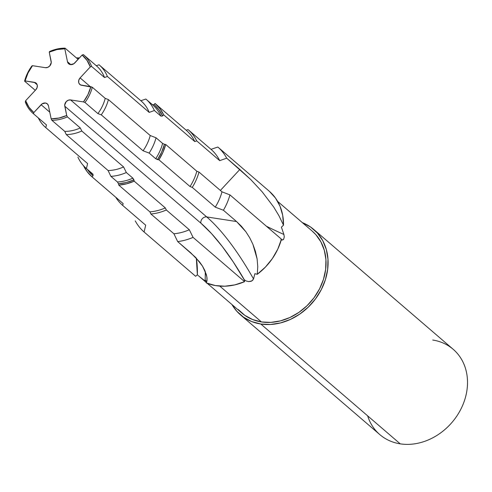 <?xml version="1.0" encoding="UTF-8"?>
<svg xmlns="http://www.w3.org/2000/svg" width="492" height="492" viewBox="0 0 492 492"><rect width="100%" height="100%" fill="white"/><g stroke="black" fill="none" stroke-linecap="round" stroke-linejoin="round"><path stroke-width="0.74" d="M253.546 278.958A172.212 51.623 68.7 0 0 206.726 216.935A172.212 51.623 -111.3 0 1 253.546 278.958L254.856 273.7L253.546 278.958L251.849 280.957L248.663 281.596L246.154 280.987L244.395 279.905A167.938 50.338 68.7 0 0 200.914 223.196A4.938 4.102 130.7 0 1 206.726 216.935L236.554 221.541L241.431 226.277L245.84 231.707L249.69 237.741L252.919 244.327L257.107 258.915L257.765 266.615L257.267 274.284A56.254 46.771 -49.3 0 0 281.461 239.18L229.936 194.893L221.984 191.825A50.055 41.611 130.7 0 1 215.25 207.144L223.411 210.244A56.254 46.771 -49.3 0 0 229.936 194.893A56.254 46.771 130.7 0 1 223.411 210.244L236.554 221.541L245.84 231.707L249.69 237.741L252.919 244.327L255.434 251.406L257.107 258.915L257.765 266.615L257.267 274.284L254.856 273.7L257.267 274.284L265.434 267.07L272.353 258.595L277.765 249.18L281.461 239.18L229.936 194.893L221.984 191.825L198.989 172.065A50.055 41.611 130.7 0 1 192.255 187.378L215.25 207.144A50.055 41.611 -49.3 0 0 221.984 191.825L198.989 172.065L196.825 171.228A48.37 40.209 130.7 0 1 190.029 186.536L192.255 187.378A50.055 41.611 -49.3 0 0 198.989 172.065L196.825 171.228L165.718 144.488A48.37 40.209 130.7 0 1 158.916 159.795L190.029 186.536A48.37 40.209 -49.3 0 0 196.825 171.228L165.718 144.488L164.42 144.285L165.718 144.488L162.932 152.329L158.916 159.795L157.557 159.586L161.628 152.139L164.42 144.285L162.612 143.424A45.725 38.013 130.7 0 1 155.693 158.713L157.557 159.586A46.863 38.96 -49.3 0 0 164.42 144.285L162.612 143.424L156.044 137.778A45.725 38.013 130.7 0 1 149.125 153.067L155.693 158.713A45.725 38.013 -49.3 0 0 162.612 143.424L156.044 137.778L150.22 135.528A41.18 34.237 130.7 0 1 143.061 150.78L149.125 153.067A45.725 38.013 -49.3 0 0 156.044 137.778L150.22 135.528L108.406 99.593A41.18 34.237 130.7 0 1 101.254 114.845L143.061 150.78A41.18 34.237 -49.3 0 0 150.22 135.528L108.406 99.593L105.214 98.363A38.69 32.164 130.7 0 1 97.902 113.59L101.254 114.845A41.18 34.237 -49.3 0 0 108.406 99.593L105.214 98.363L92.299 87.256A38.69 32.164 130.7 0 1 84.987 102.49L97.902 113.59A38.69 32.164 -49.3 0 0 105.214 98.363L92.299 87.256L90.854 86.703A37.564 31.23 130.7 0 1 83.462 101.918L84.987 102.49A38.69 32.164 -49.3 0 0 92.299 87.256L81.641 85.282A4.938 4.102 130.7 0 1 79.852 84.47A4.938 4.102 130.7 0 1 80.11 77.884L90.264 86.61L80.11 77.884L90.294 66.912L91.598 66.426A38.69 32.164 130.7 0 0 83.671 54.87A38.69 32.164 130.7 0 0 83.369 54.618L82.127 55.036L74.839 62.89A4.938 4.102 130.7 0 1 70.448 64.6L73.868 63.726L82.127 55.036A37.564 31.23 130.7 0 1 90.294 66.912L91.598 66.426A38.69 32.164 -49.3 0 0 83.369 54.618L82.127 55.036L86.979 60.35L90.294 66.912L80.11 77.884L78.825 80.073L78.683 82.435L79.058 83.48L80.59 84.956L90.854 86.703L87.951 94.593L83.462 101.918L70.596 99.931L68.283 100.214L66.205 101.641L64.698 105.03L66.703 115.472A37.564 31.23 130.7 0 1 51.15 118.812L51.838 120.269A38.69 32.164 -49.3 0 0 67.379 116.856L66.703 115.472L58.948 118.043L51.15 118.812L48.462 105.854L47.429 103.947L45.498 103.006L42.084 103.88L33.819 112.57A37.564 31.23 130.7 0 1 25.658 100.694L25.301 101.998A38.69 32.164 -49.3 0 0 33.53 113.806L33.819 112.57L28.973 107.256L25.658 100.694L35.842 89.722L37.121 87.533L37.269 85.171L36.894 84.12L35.356 82.65L25.092 80.903A37.564 31.23 130.7 0 1 32.484 65.688L31.912 65.934A38.69 32.164 -49.3 0 0 24.6 81.162L25.092 80.903L28.001 73.013L32.484 65.688L45.356 67.675L47.669 67.392L49.747 65.965L51.254 62.576L49.249 52.134A37.564 31.23 130.7 0 1 64.803 48.794L65.061 48.148A38.69 32.164 -49.3 0 0 49.52 51.568L49.249 52.134L56.998 49.563L64.803 48.794L67.49 61.752L68.517 63.659L70.448 64.6A4.938 4.102 130.7 0 1 68.659 63.788A4.938 4.102 130.7 0 1 67.49 61.752L64.803 48.794L65.061 48.148L77.976 59.249L78.548 57.835A41.18 34.237 -49.3 0 0 76.444 57.933A41.18 34.237 130.7 0 1 78.548 57.835L79.089 58.308L78.548 57.835L77.976 59.249L65.061 48.148A38.69 32.164 130.7 0 0 49.52 51.568L49.249 52.134L51.174 61.408A4.938 4.102 130.7 0 1 45.356 67.675L32.484 65.688L31.912 65.934A38.69 32.164 130.7 0 0 24.6 81.162L25.092 80.903L34.311 82.324L37.171 84.784L34.311 82.324A4.938 4.102 130.7 0 1 36.101 83.136A4.938 4.102 130.7 0 1 35.842 89.722L25.658 100.694L25.301 101.998A38.69 32.164 130.7 0 0 33.228 113.554A38.69 32.164 130.7 0 0 33.53 113.806L33.819 112.57L41.113 104.716L49.766 112.158L41.113 104.716A4.938 4.102 130.7 0 1 47.287 103.818A4.938 4.102 130.7 0 1 48.462 105.854L51.15 118.812L51.838 120.269L64.76 131.376A38.69 32.164 -49.3 0 0 80.294 127.957L67.379 116.856A38.69 32.164 130.7 0 1 51.838 120.269L64.76 131.376L66.285 134.593A41.18 34.237 -49.3 0 0 81.789 131.013L80.294 127.957A38.69 32.164 130.7 0 1 64.76 131.376L66.285 134.593L108.099 170.527A41.18 34.237 -49.3 0 0 123.603 166.948L81.789 131.013A41.18 34.237 130.7 0 1 66.285 134.593L108.099 170.527L110.878 176.351A45.725 38.013 -49.3 0 0 126.333 172.532L123.603 166.948A41.18 34.237 130.7 0 1 108.099 170.527L110.878 176.351L117.447 181.991A45.725 38.013 -49.3 0 0 132.901 178.178L126.333 172.532A45.725 38.013 130.7 0 1 110.878 176.351L117.447 181.991L118.492 183.75A46.863 38.96 -49.3 0 0 133.935 179.875L132.901 178.178A45.725 38.013 130.7 0 1 117.447 181.991L118.492 183.75L126.26 182.52L133.935 179.875L134.205 181.179L126.536 183.836L118.775 185.115L118.492 183.75L118.775 185.115L149.888 211.855A48.37 40.209 -49.3 0 0 165.318 207.919L134.205 181.179A48.37 40.209 130.7 0 1 118.775 185.115L149.888 211.855L150.915 213.995A50.055 41.611 -49.3 0 0 166.333 209.992L165.318 207.919A48.37 40.209 130.7 0 1 149.888 211.855L150.915 213.995L173.91 233.762A50.055 41.611 -49.3 0 0 189.328 229.758L166.333 209.992A50.055 41.611 130.7 0 1 150.915 213.995L173.91 233.762L177.68 241.59L190.816 252.882L199.445 261.775L202.544 266.19L206.314 274.462L207.021 278.041L206.978 280.938L206.259 282.9L215.225 285.532L224.844 286.209L234.758 284.905L244.579 281.664L244.173 279.714L244.579 281.664L193.055 237.378A56.254 46.771 130.7 0 1 177.68 241.59A56.254 46.771 -49.3 0 0 193.055 237.378L189.328 229.758A50.055 41.611 130.7 0 1 173.91 233.762L177.68 241.59L195.527 257.304L202.544 266.19L204.826 270.459L206.88 276.971L206.978 280.938M432.769 340.046A56.254 46.771 130.7 0 1 464.854 399.412A56.254 46.771 130.7 0 1 400.236 443.852A56.254 46.771 -49.3 0 0 459.639 411.478A56.254 46.771 -49.3 0 0 453.175 349.283L313.742 229.45A56.254 46.771 130.7 0 1 320.212 291.645A56.254 46.771 130.7 0 1 260.809 324.019L400.236 443.852L260.809 324.019L251.689 321.565L243.546 317.211L236.689 311.122L231.941 304.536A56.254 46.771 130.7 0 0 240.403 314.782A56.254 46.771 130.7 0 0 260.809 324.019L270.557 324.474L280.551 322.924L290.415 319.419L299.763 314.093L308.244 307.156L315.526 298.872L321.325 289.56L325.427 279.579L327.672 269.308L327.973 259.149L326.319 249.487L322.77 240.693L317.463 233.11L310.606 227.021L302.346 222.624A56.254 46.771 130.7 0 1 313.742 229.45M206.259 282.9L205.939 280.329L206.259 282.9A56.254 46.771 -49.3 0 0 244.579 281.664L193.055 237.378L189.328 229.758L166.333 209.992L165.318 207.919L134.205 181.179L132.901 178.178L126.333 172.532L123.603 166.948L81.789 131.013L80.294 127.957L67.379 116.856L66.703 115.472L64.778 106.192L200.914 223.196L211.4 233.454L222.292 246.51L233.368 262.101L244.173 279.714L246.154 280.987L248.663 281.596L251.074 281.301L252.986 279.997M280.877 239.807L282.088 240.065L283.687 239.143L284.265 236.923L283.896 234.469A172.212 43.991 17.4 0 1 266.387 226.228A172.212 43.991 -162.6 0 0 283.896 234.469L281.412 227.163L283.503 225.182L281.412 227.163L283.896 234.469L284.265 236.923L283.687 239.143L282.918 239.85L281.246 239.948M207.224 283.294L241.873 313.072A54.009 44.895 -49.3 0 0 261.461 321.94L219.77 286.104L261.461 321.94A54.009 44.895 -49.3 0 0 318.484 290.864A54.009 44.895 -49.3 0 0 312.279 231.16L277.629 201.382M197.366 274.819L195.613 276.283L197.366 274.819A167.938 93.24 133.9 0 0 196.333 258.152L197.366 274.819L198.147 275.489L197.366 274.819M205.084 280.815A172.212 95.614 133.9 0 0 205.207 271.338A172.212 95.614 -46.1 0 1 205.084 280.815L205.939 280.329L205.084 280.815L204.334 280.477L198.663 275.932L206.197 282.408M199.032 276.252L204.703 280.686M99.033 64.79A41.18 34.237 130.7 0 1 99.255 64.981A41.18 34.237 130.7 0 1 107.385 76.469L104.513 77.527L107.385 76.469A41.18 34.237 -49.3 0 0 99.033 64.79L96.284 65.719A38.69 32.164 130.7 0 1 104.513 77.527L91.598 66.426L104.513 77.527A38.69 32.164 -49.3 0 0 96.586 65.971L83.671 54.87M186.16 130.195L188.018 129.574L211.013 149.334L217.851 147.034L269.376 191.32A56.254 46.771 -49.3 0 1 283.503 225.182L278.97 215.773L273.73 207.07L262.23 191.892L250.662 179.469L239.844 169.463L220.373 190.435L239.844 169.463L226.701 158.172L250.662 179.469L262.23 191.892L273.73 207.07L278.97 215.773L283.503 225.182L282.703 215.336L280.003 206.185L275.502 198.073L269.376 191.32L217.851 147.034A56.254 46.771 130.7 0 1 226.701 158.172L219.703 160.65L226.701 158.172A56.254 46.771 -49.3 0 0 217.851 147.034L211.013 149.334A50.055 41.611 130.7 0 1 219.703 160.65L196.708 140.89L219.703 160.65A50.055 41.611 -49.3 0 0 211.013 149.334L188.018 129.574A50.055 41.611 130.7 0 1 196.708 140.89L194.789 141.573L196.708 140.89A50.055 41.611 -49.3 0 0 188.018 129.574L186.16 130.195A48.37 40.209 130.7 0 1 194.789 141.573L163.682 114.833L194.789 141.573A48.37 40.209 -49.3 0 0 186.173 130.214A48.37 40.209 -49.3 0 0 186.16 130.195L155.048 103.461A48.37 40.209 130.7 0 1 155.066 103.474A48.37 40.209 130.7 0 1 163.682 114.833L162.606 115.989L158.904 109.771L154.027 104.562L155.048 103.461L159.937 108.652L163.682 114.833L162.606 115.989L160.958 116.155L162.606 115.989A46.863 38.96 -49.3 0 0 154.027 104.562L152.415 104.685A45.725 38.013 130.7 0 1 160.958 116.155L154.39 110.515L149.193 112.404L107.385 76.469L149.193 112.404A41.18 34.237 -49.3 0 0 141.069 100.921A41.18 34.237 -49.3 0 0 140.841 100.725A41.18 34.237 130.7 0 1 149.193 112.404L154.39 110.515A45.725 38.013 -49.3 0 0 145.853 99.04A45.725 38.013 130.7 0 1 145.946 99.12A45.725 38.013 130.7 0 1 154.39 110.515L160.958 116.155A45.725 38.013 -49.3 0 0 152.508 104.765A45.725 38.013 -49.3 0 0 152.415 104.685L146.038 99.2M35.276 90.337L24.6 81.162L35.276 90.337M123.123 203.571L92.01 176.837A48.37 40.209 130.7 0 0 92.029 176.849L93.056 175.742L87.262 169.266A46.863 38.96 -49.3 0 0 93.056 175.742L92.029 176.849L123.141 203.583A48.37 40.209 130.7 0 1 123.111 203.559A48.37 40.209 -49.3 0 0 123.123 203.571A48.37 40.209 -49.3 0 0 123.141 203.583L122.699 205.435A50.055 41.611 130.7 0 1 115.712 197.2A50.055 41.611 -49.3 0 0 122.699 205.435L145.694 225.201L144.088 231.996L195.613 276.283L144.088 231.996A56.254 46.771 130.7 0 1 135.238 220.859A56.254 46.771 -49.3 0 0 144.088 231.996L145.694 225.201L122.699 205.435L123.141 203.583L92.029 176.849L87.145 171.653L83.4 165.472M33.228 113.554L46.15 124.654A38.69 32.164 -49.3 0 0 46.445 124.906L33.53 113.806L46.445 124.906A38.69 32.164 130.7 0 1 45.854 124.396M45.799 127.637L46.445 124.906L45.799 127.637A41.18 34.237 130.7 0 1 45.571 127.446A41.18 34.237 130.7 0 1 38.308 117.914A41.18 34.237 -49.3 0 0 45.799 127.637L87.607 163.572A41.18 34.237 130.7 0 1 87.164 163.184A41.18 34.237 -49.3 0 0 87.385 163.381A41.18 34.237 -49.3 0 0 87.607 163.572L45.799 127.637M86.432 168.547L87.607 163.572L86.432 168.547A45.725 38.013 130.7 0 1 86.34 168.473A45.725 38.013 130.7 0 1 77.89 157.077A45.725 38.013 -49.3 0 0 86.432 168.547L92.994 174.193L86.432 168.547M92.816 174.033A45.725 38.013 -49.3 0 0 92.902 174.113A45.725 38.013 -49.3 0 0 92.994 174.193L93.056 175.742L92.994 174.193M92.01 176.837A48.37 40.209 130.7 0 1 83.517 165.718M238.306 309.56L244.887 315.403L252.703 319.585L261.461 321.94L270.815 322.383L280.415 320.889L289.88 317.524L298.859 312.414L306.996 305.753L313.988 297.801L319.554 288.865L323.496 279.278L325.649 269.419L325.938 259.665L324.345 250.391L320.938 241.947L315.846 234.666L312.119 231.019M240.403 314.782L379.836 434.614A56.254 46.771 -49.3 0 0 400.236 443.852A56.254 46.771 130.7 0 1 367.635 415.832M83.462 101.918L84.987 102.49L97.902 113.59L101.254 114.845L143.061 150.78L149.125 153.067L155.693 158.713L158.916 159.795L190.029 186.536L192.255 187.378L215.25 207.144L223.411 210.244L236.554 221.541L206.726 216.935L70.596 99.931L83.462 101.918M64.778 106.192A4.938 4.102 130.7 0 1 70.596 99.931L206.726 216.935A4.938 4.102 -49.3 0 0 200.914 223.196L64.778 106.192M186.173 130.214L155.066 103.474L154.027 104.562L152.415 104.685M145.853 99.04L140.841 100.725M70.848 64.636L67.49 61.752L70.848 64.636M99.255 64.981L141.069 100.921M145.946 99.12L152.508 104.765M87.385 163.381L45.571 127.446M92.902 174.113L86.34 168.473"/></g></svg>

